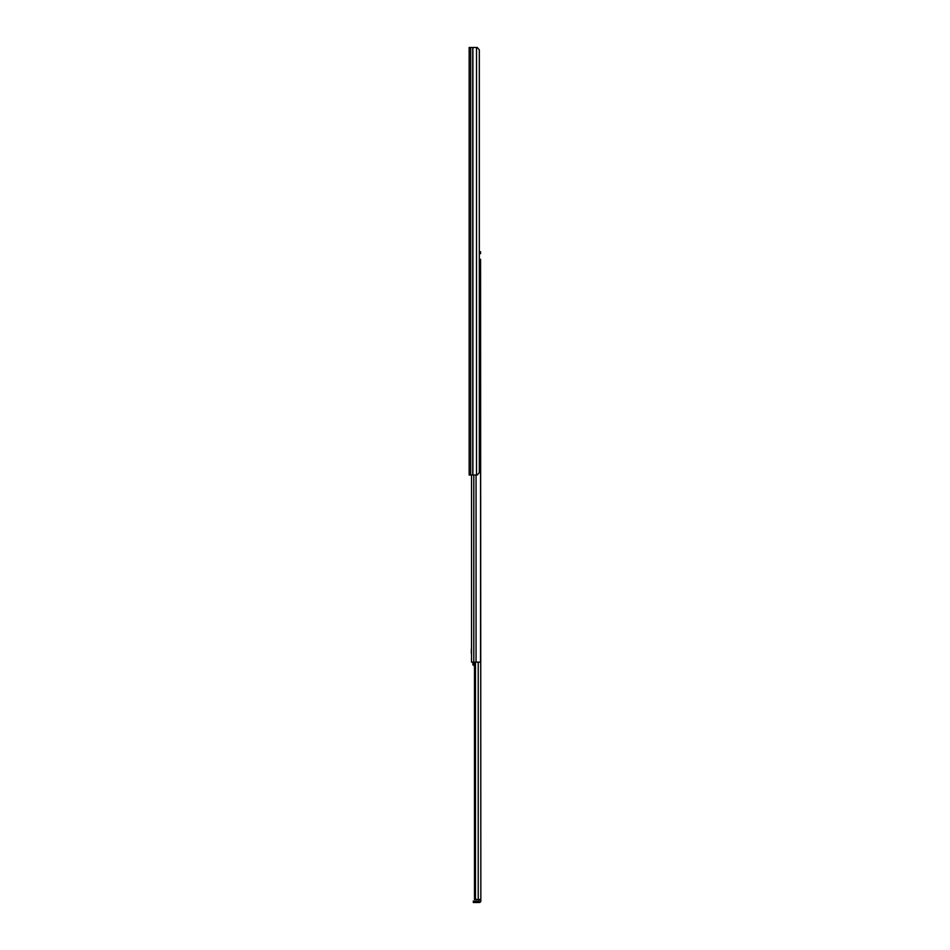 <?xml version="1.0" encoding="UTF-8"?>
<svg xmlns="http://www.w3.org/2000/svg" width="950" height="950" viewBox="0 0 950 950"><rect width="100%" height="100%" fill="white"/><g stroke="black" fill="none" stroke-linecap="round" stroke-linejoin="round"><path stroke-width="1.43" d="M469.157 47.5L469.157 475L477.244 475L479.322 472.625L479.322 49.875L477.244 47.5L469.157 47.5M479.322 253.65L480.558 253.65L480.558 251.75L479.322 251.75M480.558 251.75L480.558 253.65M476.057 475L476.057 662.15L480.558 662.15L480.558 259.35L480.843 899.745L479.418 899.46M476.057 662.15L471.532 662.15L471.532 475M480.558 259.35L479.322 259.35M471.532 653.434L471.532 649.159M471.343 653.434L471.343 649.159M474.478 663.539L472.886 663.539L472.886 664.881L474.478 665.903M473.171 665L473.836 665M472.886 663.539L472.886 662.15M472.886 664.881L472.886 664.216M479.014 902.5L473.314 902.5L473.314 901.075L479.014 901.075L479.18 902.5A1.662 1.662 0 0 0 480.843 900.837L480.843 899.745M479.014 901.075L479.418 899.745M475.475 662.15L475.475 899.46L474.478 899.46L474.478 662.15M480.843 899.46L475.475 899.46M476.52 47.5L476.52 475M472.898 47.5L472.898 475M472.744 47.5L472.744 475M470.678 47.5L470.678 475M473.801 475L473.801 662.15M478.23 662.15L478.23 899.46M475.986 901.075L475.986 902.5M477.803 901.075L477.803 902.5"/></g></svg>
